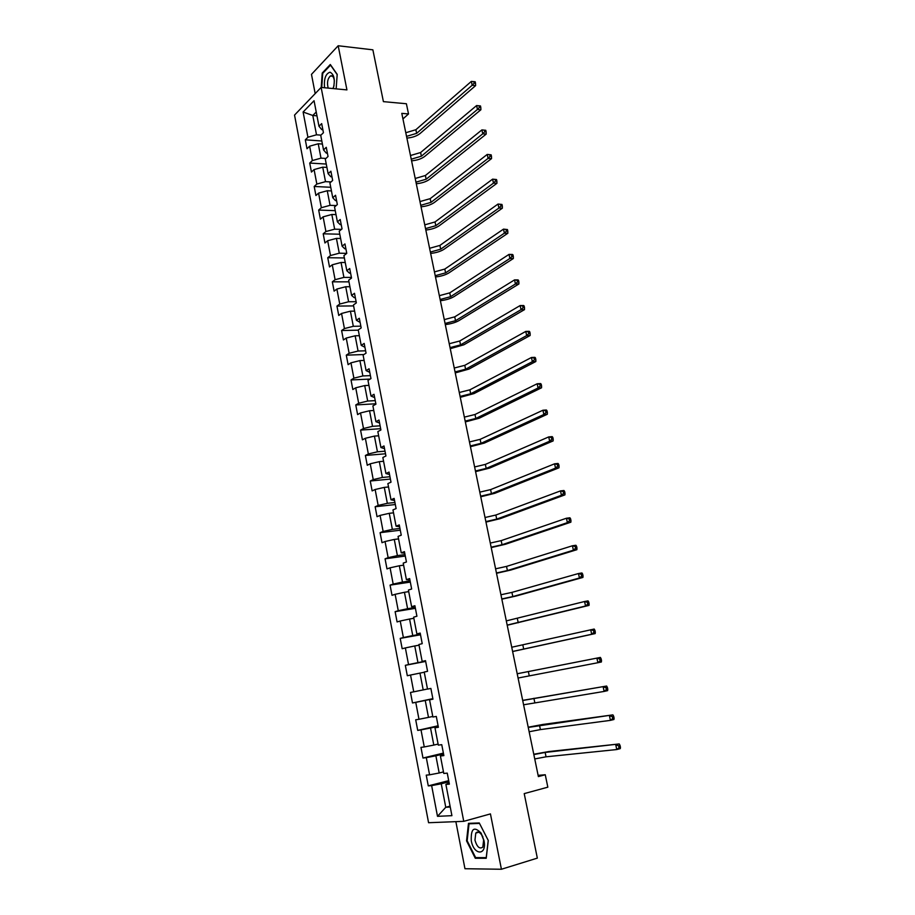 <?xml version="1.0" encoding="UTF-8"?>
<svg xmlns="http://www.w3.org/2000/svg" width="915" height="915" viewBox="0 0 915 915"><rect width="100%" height="100%" fill="white"/><g stroke="black" fill="none" stroke-linecap="round" stroke-linejoin="round"><path stroke-width="1.37" d="M455.864 821.647L464.957 868.724L501.42 869.25L537.334 858.121L524.215 793.614L547.833 787.175L545.26 774.753L538.123 775.36M294.538 115.084L428.575 822.722L463.756 821.338L321.131 87.417L294.538 115.084M321.131 87.417L346.934 89.899L338.184 45.75L311.477 74.378L315.183 93.605M338.184 45.75L372.874 49.833L383.408 101.634L406.397 103.75L408.513 113.952L401.799 113.357L538.375 776.583L545.26 774.753M449.151 782.931L445.891 784.43L449.379 784.132L447.252 773.129L443.775 773.461L440.412 755.996L443.866 755.596L441.751 744.673L438.308 745.119L434.968 727.791L438.388 727.276L436.295 716.445L432.887 717.005L429.57 699.815L432.955 699.186L430.885 688.435L427.511 689.109L424.217 672.045L427.568 671.313L425.509 660.653L422.17 661.419L418.91 644.503L422.227 643.657L420.179 633.077L416.874 633.958L413.637 617.168L416.92 616.218L414.895 605.719L411.624 606.702L408.41 590.038L411.659 588.997L409.646 578.577L406.409 579.664L403.218 563.125L406.432 561.982L404.441 551.642L401.228 552.832L398.071 536.419L401.25 535.172L399.272 524.913L396.092 526.205L392.958 509.918L396.103 508.568L394.136 498.389L391.002 499.773L387.88 483.612L391.002 482.171L389.058 472.071L385.947 473.547L382.847 457.511L385.936 455.979L384.003 445.948L380.926 447.526L377.849 431.606L380.915 429.97L378.993 420.031L375.939 421.701L372.897 405.894L375.928 404.167L374.018 394.296L370.998 396.058L367.979 380.377L370.975 378.57L369.077 368.768L366.091 370.621L363.095 355.054L366.057 353.144L364.181 343.422L361.219 345.367L358.245 329.915L361.185 327.925L359.321 318.271L356.393 320.296L353.43 304.969L356.347 302.888L354.494 293.303L351.589 295.419L348.661 280.196L351.543 278.034L349.702 268.518L346.831 270.726L343.914 255.617L346.774 253.364L339.271 253.192L336.423 238.392L340.62 238.495M445.891 784.43L451.918 815.665L437.496 816.329L431.64 785.608L428.277 785.882L448.716 780.655M346.774 253.364L344.944 243.928L342.107 246.204L339.213 231.209L342.038 228.876L340.22 219.508L337.406 221.865L334.535 206.984L337.338 204.571L335.542 195.261L332.751 197.709L329.903 182.931L332.671 180.438L330.887 171.208L328.13 173.724L325.294 159.061L328.039 156.488L326.266 147.315L323.533 149.923L320.73 135.351L323.441 132.698L321.68 123.605L318.98 126.281L314.051 100.719L303.105 112.019L307.92 137.239L305.313 139.823L307.005 148.745L309.625 146.194L312.37 160.56L309.728 163.064L311.443 172.054L314.085 169.572L316.842 184.052L314.188 186.477L315.915 195.524L318.58 193.122L321.359 207.705L318.672 210.061L320.41 219.165L323.109 216.844L325.912 231.529L323.201 233.805L324.939 242.978L327.662 240.737L330.487 255.525L327.753 257.721L329.514 266.963L332.259 264.801L335.096 279.704L332.339 281.82L334.112 291.13L336.88 289.048L339.751 304.043L336.96 306.079L338.744 315.458L341.547 313.456L344.429 328.576L341.604 330.521L343.411 339.98L346.236 338.058L349.141 353.281L346.293 355.146L348.112 364.662L350.96 362.832L353.888 378.169L351.017 379.954L352.835 389.538L355.729 387.8L358.669 403.252L355.775 404.945L357.605 414.598L360.521 412.94L363.495 428.506L360.567 430.107L362.42 439.841L365.36 438.274L368.345 453.954L365.394 455.464L367.258 465.278L370.232 463.791L373.24 479.597L370.255 481.016L372.131 490.897L375.139 489.502L378.169 505.423L375.15 506.75L377.049 516.701L380.08 515.408L383.133 531.455L380.091 532.69L382.001 542.709L385.055 541.508L388.143 557.67L385.066 558.813L386.988 568.913L390.076 567.815L393.187 584.102L390.076 585.143L392.009 595.322L395.131 594.315L398.265 610.717L395.12 611.666L397.076 621.926L400.232 621.011L403.378 637.549L400.21 638.395L402.177 648.724L405.368 647.923L408.536 664.576L405.334 665.319L407.312 675.739L410.538 675.03L413.74 691.82L410.503 692.461L412.493 702.96L415.753 702.354L418.978 719.27L415.707 719.808L417.72 730.387L421.003 729.895L424.263 746.937L420.957 747.372L422.982 758.032L426.299 757.643L429.581 774.822L426.241 775.142L428.277 785.882M440.412 755.996L443.695 754.726M443.478 771.917L439.177 772.992L435.872 755.79L443.546 753.937M429.581 774.822L439.177 772.992M426.299 757.643L435.872 755.79M434.968 727.791L438.296 726.762M438.102 744.067L433.813 745.085L430.53 728.008L438.194 726.281M424.263 746.937L433.813 745.085M421.003 729.895L430.53 728.008M429.57 699.815L432.921 699.003M432.784 716.434L428.483 717.383L425.235 700.444L432.887 698.831M418.978 719.27L428.483 717.383M415.753 702.354L425.235 700.444M427.488 689.018L423.199 689.899L419.974 673.097L424.263 672.25M413.74 691.82L423.199 689.899M410.538 675.03L419.974 673.097M422.17 661.419L425.567 660.916M425.612 661.168L417.961 662.632L414.758 645.956L419.036 645.178M408.536 664.576L417.961 662.632M405.368 647.923L414.758 645.956M416.874 633.958L420.294 633.672M420.397 634.221L412.757 635.57L409.577 619.02L413.854 618.3M403.378 637.549L412.757 635.57M400.232 621.011L409.577 619.02M411.624 606.702L415.067 606.634M415.227 607.469L407.598 608.715L404.441 592.291L408.708 591.639M398.265 610.717L407.598 608.715M395.131 594.315L404.441 592.291M406.409 579.664L409.886 579.801M410.103 580.934L402.474 582.066L399.34 565.767L403.606 565.173M393.187 584.102L402.474 582.066M390.076 567.815L399.34 565.767M401.228 552.832L404.727 553.175M405.002 554.593L397.396 555.622L394.285 539.438L398.54 538.901M388.143 557.67L397.396 555.622M385.055 541.508L394.285 539.438M396.092 526.205L399.626 526.754M399.947 528.447L392.352 529.373L389.264 513.315L393.519 512.835M383.133 531.455L392.352 529.373M380.08 515.408L389.264 513.315M391.002 499.773L394.559 500.528M394.937 502.495L387.342 503.319L384.277 487.386L388.532 486.963M378.169 505.423L387.342 503.319M375.139 489.502L384.277 487.386M385.947 473.547L389.527 474.508M389.95 476.738L382.367 477.47L379.336 461.652L383.579 461.274M373.24 479.597L382.367 477.47M370.232 463.791L379.336 461.652M380.926 447.526L384.529 448.67M385.009 451.175L377.438 451.804L374.418 436.1L378.661 435.792M368.345 453.954L377.438 451.804M365.36 438.274L374.418 436.1M375.939 421.701L379.576 423.039M380.102 425.807L372.542 426.333L369.546 410.744L373.778 410.492M363.495 428.506L372.542 426.333M360.521 412.94L369.546 410.744M370.998 396.058L374.658 397.59M375.241 400.621L367.681 401.045L364.708 385.581L368.939 385.375M358.669 403.252L367.681 401.045M355.729 387.8L364.708 385.581M366.091 370.621L369.774 372.336M370.403 375.619L362.866 375.951L359.915 360.601L364.136 360.441M353.888 378.169L362.866 375.951M350.96 362.832L359.915 360.601M361.219 345.367L364.925 347.265M365.611 350.8L358.074 351.04L355.146 335.794L359.355 335.691M349.141 353.281L358.074 351.04M346.236 338.058L355.146 335.794M356.393 320.296L360.11 322.377M360.842 326.163L353.316 326.312L350.411 311.18L354.62 311.123M344.429 328.576L353.316 326.312M341.547 313.456L350.411 311.18M351.589 295.419L354.242 297.684L355.34 297.672M356.118 301.698L348.604 301.756L345.71 286.738L349.919 286.738M339.751 304.043L348.604 301.756M336.88 289.048L345.71 286.738M346.831 270.726L349.496 273.15L350.594 273.15M351.417 277.417L343.914 277.394L341.055 262.479L345.252 262.525M335.096 279.704L343.914 277.394M332.259 264.801L341.055 262.479M342.107 246.204L344.795 248.789L345.893 248.811M330.487 255.525L339.271 253.192M327.662 240.737L336.423 238.392M337.406 221.865L340.128 224.61L341.215 224.644M341.444 229.368L334.65 229.173L331.825 214.476L336.011 214.625M325.912 231.529L334.65 229.173M323.109 216.844L331.825 214.476M332.751 197.709L335.485 200.614L336.583 200.66M336.171 205.566L330.063 205.326L327.261 190.743L331.447 190.938M321.359 207.705L330.063 205.326M318.58 193.122L327.261 190.743M328.13 173.724L330.887 176.778L331.973 176.835M331.013 181.936L325.511 181.65L322.732 167.171L326.907 167.411M316.842 184.052L325.511 181.65M314.085 169.572L322.732 167.171M323.533 149.923L326.312 153.125L327.41 153.194M325.946 158.455L320.993 158.146L318.237 143.769L322.4 144.055M312.37 160.56L320.993 158.146M309.625 146.194L318.237 143.769M318.98 126.281L321.783 129.633L322.869 129.713M320.948 135.134L316.51 134.802L312.793 115.484L316.956 115.828M307.92 137.239L316.51 134.802M303.105 112.019L312.793 115.484L316.224 112.007M501.42 869.25L490.44 813.904L463.756 821.338M402.943 118.939L408.513 113.952M450.077 806.126L445.765 807.282L450.249 807.03M448.933 781.81L441.247 783.789L445.765 807.282L437.496 816.329M431.64 785.608L441.247 783.789M305.313 139.823L321.817 140.99M309.728 163.064L326.255 164.048M314.188 186.477L330.738 187.278M318.672 210.061L335.245 210.667M323.201 233.805L339.797 234.229M327.753 257.721L344.372 257.95M332.339 281.82L348.981 281.854M336.96 306.079L353.613 305.919M341.604 330.521L358.291 330.166M346.293 355.146L363.873 354.551M351.017 379.954L370.14 379.073M355.775 404.945L375.848 403.767M360.567 430.107L380.663 428.678M365.394 455.464L385.512 453.783M370.255 481.016L390.408 479.06M375.15 506.75L395.326 504.542M380.091 532.69L400.29 530.197M385.066 558.813L405.288 556.057M390.076 585.143L410.32 582.1M395.12 611.666L415.399 608.338M400.21 638.395L420.511 634.781M405.334 665.319L425.658 661.431M412.493 702.96L432.852 698.648M417.72 730.387L438.102 725.778M422.982 758.032L443.386 753.114M336.148 88.869L337.2 74.355L330.304 64.508L322.229 73.051L321.222 87.428M486.22 858.281L488.278 840.485L479.277 822.951L468.48 823.351L466.547 840.851L475.285 858.259L486.22 858.281M322.961 73.12L322.229 73.051M477.378 857.63L475.285 858.259M467.176 840.668L466.547 840.851M405.791 132.732L415.879 129.713L471.339 81.401L472.186 85.255L474.153 83.174L475.537 83.311L475.194 81.767L473.821 81.629L474.153 83.174M406.535 136.369L416.634 133.361L472.186 85.255L475.617 85.621L419.951 133.613C416.737 136.118 412.379 137.605 406.889 138.085M475.617 85.621L475.537 83.311M473.821 81.629L471.339 81.401M333.289 88.583C335.302 79.868 334.227 74.401 330.041 72.194C325.614 73.669 323.796 78.862 324.573 87.749M332.934 88.549L334.067 85.587M334.387 81.138C334.032 77.878 333.049 76.082 331.447 75.739L330.384 75.991C327.559 78.781 326.838 82.819 328.188 88.103M321.737 87.474L322.721 73.383L330.544 65.114L337.178 74.595M483.955 840.473L481.141 833.153C474.096 825.982 470.813 828.487 471.271 840.691C473.856 855.765 487.226 855.822 483.955 840.473M483.646 840.004L481.725 835.006C479.517 831.861 477.538 831.209 475.789 833.073L474.954 840.164C477.035 847.038 479.654 849.349 482.823 847.084L483.646 840.004M475.64 857.618L467.165 840.759L469.04 823.797L479.506 823.42L488.221 840.405L486.231 857.641L475.64 857.618M470.985 823.26L469.04 823.797M410.48 155.516L420.614 152.531L476.601 105.557L480.466 105.946L479.094 105.808L479.437 107.364L480.81 107.501L480.466 105.946M411.235 159.187L421.38 156.202L477.447 109.445L476.601 105.557L479.094 105.808M479.437 107.364L477.447 109.445L480.89 109.766L424.697 156.431C421.449 158.855 417.08 160.331 411.578 160.834M480.89 109.766L480.81 107.501M415.204 178.471L425.384 175.508L481.896 129.907L485.785 130.296L484.412 130.182L484.744 131.749L486.128 131.863L485.785 130.296M415.97 182.165L426.15 179.214L482.754 133.819L481.896 129.907L484.412 130.182M484.744 131.749L482.754 133.819L486.197 134.093L429.478 179.397C426.207 181.753 421.804 183.206 416.291 183.743M486.197 134.093L486.128 131.863M419.962 201.575L430.187 198.658L487.238 154.429L491.138 154.829L489.765 154.738L490.108 156.316L491.481 156.408L491.138 154.829M420.728 205.303L430.965 202.375L488.095 158.375L487.238 154.429L489.765 154.738M490.108 156.316L488.095 158.375L491.538 158.615L434.293 202.524C430.988 204.811 426.573 206.241 421.037 206.801M491.538 158.615L491.481 156.408M424.754 224.85L435.025 221.956L492.613 179.146L496.536 179.546L495.152 179.477L495.507 181.067L496.879 181.136L496.536 179.546M425.532 228.601L435.803 225.708L493.482 183.114L492.613 179.146L495.152 179.477M495.507 181.067L493.482 183.114L496.937 183.309L439.131 225.811C435.803 228.041 431.365 229.448 425.83 230.031M496.937 183.309L496.879 181.136M429.581 248.297L439.898 245.426L498.035 204.045L501.969 204.457L500.597 204.4L500.94 206.001L502.324 206.058L501.969 204.457M430.359 252.06L440.687 249.2L498.915 208.048L498.035 204.045L500.597 204.4M500.94 206.001L498.915 208.048L502.358 208.197L444.015 249.269C440.664 251.419 436.203 252.803 430.645 253.432M502.358 208.197L502.324 206.058M434.442 271.892L444.804 269.067L503.502 229.127L507.448 229.551L506.064 229.516L506.418 231.129L507.802 231.163L507.448 229.551M435.231 275.701L445.594 272.864L504.382 233.165L503.502 229.127L506.064 229.516M506.418 231.129L504.382 233.165L507.836 233.268L448.933 272.887C445.548 274.969 441.064 276.33 435.494 276.982M507.836 233.268L507.802 231.163M439.337 295.671L449.745 292.869L509.003 254.404L512.457 254.473L511.588 254.816L511.943 256.452L513.326 256.475L512.972 254.839M440.126 299.502L450.546 296.7L509.884 258.476L509.003 254.404L511.588 254.816M511.943 256.452L509.884 258.476L513.349 258.533L453.886 296.689C450.466 298.69 445.971 300.029 440.378 300.715M513.349 258.533L513.326 256.475M444.278 319.621L454.721 316.853L514.55 279.887L518.004 279.899L518.531 280.322L517.147 280.322L517.501 281.957L518.885 281.969L518.531 280.322M445.067 323.464L455.521 320.707L515.442 283.982L514.55 279.887L517.147 280.322M517.501 281.957L515.442 283.982L518.897 283.982L458.873 320.65C455.418 322.572 450.901 323.899 445.308 324.608M518.897 283.982L518.885 281.969M449.242 343.731L459.742 340.998L520.132 305.553L523.597 305.519L524.135 305.999L522.751 306.022L523.106 307.669L524.501 307.657L524.135 305.999M450.043 347.609L460.542 344.886L521.035 309.682L520.132 305.553L522.751 306.022M523.106 307.669L521.035 309.682L524.501 309.636L463.894 344.783L450.26 348.672M524.501 309.636L524.501 307.657M454.24 368.024L464.786 365.325L525.77 331.424L529.236 331.333L529.785 331.882L528.401 331.916L528.756 333.575L530.151 333.54L529.785 331.882M455.052 371.925L465.598 369.237L526.674 335.588L525.77 331.424L528.401 331.916M528.756 333.575L526.674 335.588L530.14 335.496L468.949 369.088L455.247 372.92M530.14 335.496L530.151 333.54M459.284 392.489L469.875 389.824L531.443 357.49L534.909 357.353L535.469 357.948L534.086 358.005L534.452 359.687L535.847 359.629L535.469 357.948M460.096 396.424L470.687 393.759L532.358 361.688L531.443 357.49L534.086 358.005M534.452 359.687L532.358 361.688L535.824 361.539L474.039 393.576L460.279 397.327M535.824 361.539L535.847 359.629M464.351 417.126L474.999 414.495L537.162 383.762L540.628 383.568L541.211 384.231L539.827 384.311L540.193 386.004L541.577 385.924L541.211 384.231M465.175 421.094L475.823 418.464L538.077 387.983L537.162 383.762L539.827 384.311M540.193 386.004L538.077 387.983L541.554 387.8L479.174 418.235L465.346 421.918M541.554 387.8L541.577 385.924M469.464 441.945L480.158 439.349L542.927 410.229L546.392 410L546.987 410.721L545.603 410.812L545.969 412.516L547.364 412.425L546.987 410.721M470.287 445.948L480.981 443.352L543.853 414.495L542.927 410.229L545.603 410.812M545.969 412.516L543.853 414.495L547.319 414.255L484.344 443.077L470.447 446.692M547.319 414.255L547.364 412.425M474.611 466.959L485.35 464.397L548.726 436.913L552.202 436.627L552.82 437.404L551.425 437.53L551.802 439.246L553.198 439.131L552.82 437.404M475.445 470.973L486.185 468.423L549.663 441.213L548.726 436.913L551.425 437.53M551.802 439.246L549.663 441.213L553.14 440.916L489.548 468.103L475.583 471.637M553.14 440.916L553.198 439.131M479.803 492.144L490.589 489.616L554.582 463.813L558.059 463.47L558.688 464.317L557.292 464.443L557.67 466.181L559.065 466.044L558.688 464.317M480.638 496.193L491.435 493.677L555.531 468.137L554.582 463.813L557.292 464.443M557.67 466.181L555.531 468.137L559.008 467.794L494.798 493.311L480.752 496.776M559.008 467.794L559.065 466.044M485.03 517.513L495.861 515.031L560.483 490.909L563.96 490.52L564.612 491.424L563.217 491.584L563.594 493.334L564.99 493.174L564.612 491.424M485.865 521.596L496.708 519.114L561.433 495.278L560.483 490.909L563.217 491.584M563.594 493.334L561.433 495.278L564.921 494.878L500.082 518.702L485.968 522.088M564.921 494.878L564.99 493.174M490.291 543.075L501.18 540.628L566.431 518.233L569.919 517.787L570.571 518.759L569.176 518.931L569.565 520.692L570.96 520.521L570.571 518.759M491.138 547.193L502.026 544.745L567.391 522.637L566.431 518.233L569.176 518.931M569.565 520.692L567.391 522.637L570.869 522.179L505.4 544.276L491.218 547.593M570.869 522.179L570.96 520.521M495.598 568.821L506.533 566.408L572.424 545.775L575.912 545.271L576.587 546.301L575.192 546.507L575.581 548.279L576.976 548.074L576.587 546.301M496.445 572.973L507.39 570.56L573.396 550.201L572.424 545.775L575.192 546.507M575.581 548.279L573.396 550.201L576.873 549.698L510.764 570.056L496.513 573.293M576.873 549.698L576.976 548.074M500.94 594.761L511.92 592.394L578.463 573.533L581.951 572.973L582.649 574.071L581.254 574.3L581.643 576.084L583.038 575.855L582.649 574.071M501.797 598.936L512.789 596.569L579.447 577.994L578.463 573.533L581.254 574.3M581.643 576.084L579.447 577.994L582.924 577.434L516.163 596.008L501.843 599.176M582.924 577.434L583.038 575.855M506.315 620.896L584.559 601.51L588.048 600.892L588.757 602.059L587.361 602.31L587.75 604.117L589.146 603.866L588.757 602.059M507.185 625.105L585.543 606.016L584.559 601.51L587.361 602.31M587.75 604.117L585.543 606.016L589.031 605.398L507.219 625.254M589.031 605.398L589.146 603.866M511.737 647.237L594.19 629.051L594.91 630.275L593.515 630.549L593.915 632.368L595.31 632.093L594.91 630.275M512.617 651.469L591.685 634.255L590.701 629.714L593.515 630.549M593.915 632.368L591.685 634.255L595.185 633.58L512.629 651.526M595.185 633.58L595.31 632.093M517.204 673.76L600.377 657.428L517.204 673.737M518.084 678.026L597.884 662.723L596.889 658.148L599.725 659.017L600.126 660.847L601.521 660.55L601.121 658.72L599.725 659.017M601.521 660.55L601.384 661.991L597.884 662.723L600.126 660.847M601.121 658.72L600.377 657.428M522.705 700.49L606.622 686.033L522.682 700.375M523.597 704.79L604.129 691.431L603.134 686.81L605.982 687.714L606.382 689.567L607.789 689.247L607.377 687.394L605.982 687.714M607.789 689.247L607.629 690.631L604.129 691.431L606.382 689.567M607.377 687.394L606.622 686.033M528.252 727.425L612.913 714.867L542.892 724.451L528.207 727.208M529.144 731.76L540.399 729.598L610.431 720.368L609.424 715.713L612.295 716.651L612.695 718.515L614.102 718.172L613.69 716.308L612.295 716.651M614.102 718.172L613.931 719.51L610.431 720.368L612.695 718.515M613.69 716.308L612.913 714.867M533.845 754.566L545.146 752.439L619.261 743.941L548.531 751.581L533.777 754.246M534.749 758.935L546.049 756.808L616.779 749.545L615.761 744.856L618.654 745.817L619.066 747.704L620.462 747.338L620.05 745.451L618.654 745.817M620.462 747.338L620.279 748.619L616.779 749.545L619.066 747.704M620.05 745.451L619.261 743.941M415.879 129.713L416.634 133.361M420.614 152.531L421.38 156.202M425.384 175.508L426.15 179.214M430.187 198.658L430.965 202.375M435.025 221.956L435.803 225.708M439.898 245.426L440.687 249.2M444.804 269.067L445.594 272.864M449.745 292.869L450.546 296.7M454.721 316.853L455.521 320.707M459.742 340.998L460.542 344.886M464.786 365.325L465.598 369.237M469.875 389.824L470.687 393.759M474.999 414.495L475.823 418.464M480.158 439.349L480.981 443.352M485.35 464.397L486.185 468.423M490.589 489.616L491.435 493.677M495.861 515.031L496.708 519.114M501.18 540.628L502.026 544.745M506.533 566.408L507.39 570.56M511.92 592.394L512.789 596.569M517.352 618.563L518.233 622.783M522.831 644.938L523.712 649.181M528.344 671.507L529.236 675.785M533.903 698.282L534.795 702.594M539.495 725.252L540.399 729.598M545.146 752.439L546.049 756.808M332.511 76.208L330.384 75.991M481.725 835.006L481.141 833.153M482.8 837.134L482.708 836.264M478.797 832.215L475.789 833.073"/></g></svg>
